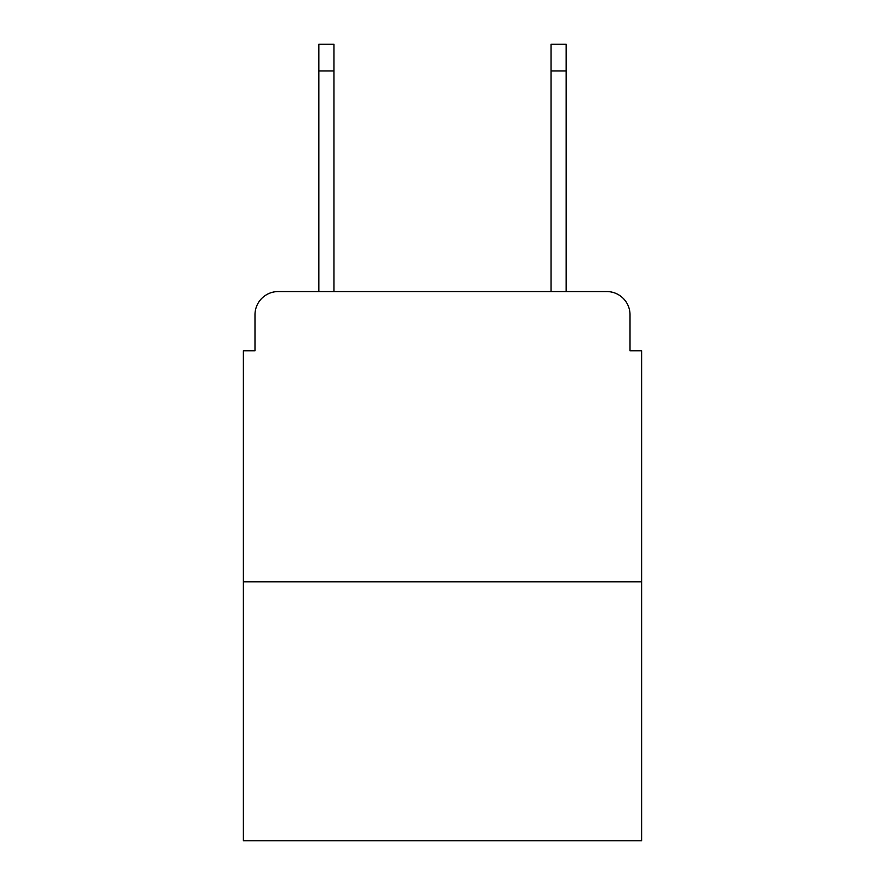 <?xml version="1.0" encoding="UTF-8"?>
<svg xmlns="http://www.w3.org/2000/svg" width="885" height="885" viewBox="0 0 885 885"><rect width="100%" height="100%" fill="white"/><g stroke="black" fill="none" stroke-linecap="round" stroke-linejoin="round"><path stroke-width="1.33" d="M254.991 314.783L254.991 350.77L254.991 314.783A23.22 23.22 0 0 1 278.211 291.563L318.843 291.563L318.843 44.25L333.944 44.25L333.944 291.563L351.931 291.563M641.625 581.832L243.375 581.832L243.375 840.75L641.625 840.75L641.625 350.77L630.009 350.77L630.009 314.783A23.22 23.22 0 0 0 606.789 291.563L278.211 291.563M243.375 581.832L243.375 350.77L254.991 350.77M533.069 291.563L551.056 291.563L551.056 44.25L566.157 44.25L566.157 291.563L606.789 291.563M630.009 350.77L630.009 314.783M318.843 70.955L333.944 70.955M566.157 70.955L551.056 70.955"/></g></svg>
